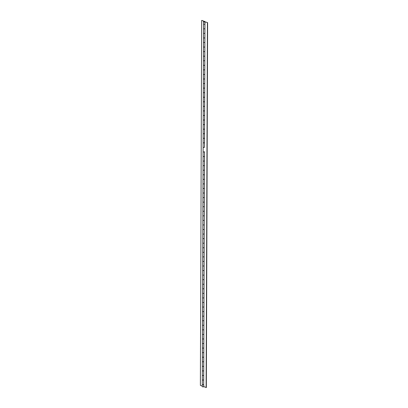 <?xml version="1.0" encoding="UTF-8"?>
<svg xmlns="http://www.w3.org/2000/svg" width="408" height="408" viewBox="0 0 408 408"><rect width="100%" height="100%" fill="white"/><g stroke="black" fill="none" stroke-linecap="round" stroke-linejoin="round"><path stroke-width="0.61" d="M203.969 21.604L204.658 21.721L203.969 21.604M203.561 21.716L203.551 23.975A0.699 0.281 0.2 0 0 203.99 24.235A0.699 0.281 0.2 0 0 204.755 24.169A0.699 0.281 0.2 0 0 204.949 23.98L204.954 21.721A0.699 0.281 -179.8 0 1 204.76 21.915A0.699 0.281 -179.8 0 1 203.995 21.976A0.699 0.281 -179.8 0 1 203.561 21.716A0.699 0.281 -179.8 0 1 203.755 21.522A0.699 0.281 -179.8 0 1 204.122 21.44L201.863 20.4L204.739 21.517A0.699 0.281 -179.8 0 1 204.954 21.721M203.536 28.58L203.521 33.094A0.699 0.281 0.2 0 0 203.959 33.359A0.699 0.281 0.2 0 0 204.719 33.293A0.699 0.281 0.2 0 0 204.913 33.099L204.933 28.585A0.699 0.281 -179.8 0 1 204.739 28.779A0.699 0.281 -179.8 0 1 203.975 28.84A0.699 0.281 -179.8 0 1 203.536 28.58A0.699 0.281 -179.8 0 1 203.541 28.555M203.49 42.218A0.699 0.281 0.2 0 0 203.924 42.478A0.699 0.281 0.2 0 0 204.689 42.417A0.699 0.281 0.2 0 0 204.882 42.223L204.898 37.709A0.699 0.281 -179.8 0 1 204.704 37.898A0.699 0.281 -179.8 0 1 203.944 37.964A0.699 0.281 -179.8 0 1 203.505 37.699A0.699 0.281 -179.8 0 1 203.505 37.679L203.49 42.218A0.699 0.281 -179.8 0 0 203.49 42.264A0.699 0.281 -179.8 0 0 203.924 42.524A0.699 0.281 -179.8 0 0 204.689 42.463A0.699 0.281 -179.8 0 0 204.877 42.31L204.857 46.828A0.699 0.281 -179.8 0 1 204.673 47.022A0.699 0.281 -179.8 0 1 203.908 47.083A0.699 0.281 -179.8 0 1 203.475 46.823A0.699 0.281 -179.8 0 1 203.475 46.803M203.475 46.823L203.459 51.337A0.699 0.281 0.2 0 0 203.893 51.602A0.699 0.281 0.2 0 0 204.658 51.535A0.699 0.281 0.2 0 0 204.852 51.342L204.867 46.828L204.841 51.433A0.699 0.281 -179.8 0 1 204.658 51.581A0.699 0.281 -179.8 0 1 203.893 51.648A0.699 0.281 -179.8 0 1 203.454 51.383A0.699 0.281 -179.8 0 1 203.459 51.362M203.439 55.947L203.424 60.46A0.699 0.281 0.2 0 0 203.862 60.721A0.699 0.281 0.2 0 0 204.627 60.659A0.699 0.281 0.2 0 0 204.821 60.466L204.836 55.952A0.699 0.281 -179.8 0 1 204.643 56.146A0.699 0.281 -179.8 0 1 203.878 56.207A0.699 0.281 -179.8 0 1 203.439 55.947A0.699 0.281 -179.8 0 1 203.444 55.922M203.408 65.066L203.393 69.584A0.699 0.281 0.2 0 0 203.832 69.844A0.699 0.281 0.2 0 0 204.592 69.783A0.699 0.281 0.2 0 0 204.791 69.59L204.806 65.071A0.699 0.281 -179.8 0 1 204.612 65.265A0.699 0.281 -179.8 0 1 203.847 65.331A0.699 0.281 -179.8 0 1 203.408 65.066A0.699 0.281 -179.8 0 1 203.414 65.045M203.363 78.703A0.699 0.281 0.2 0 0 203.796 78.968A0.699 0.281 0.2 0 0 204.561 78.902A0.699 0.281 0.2 0 0 204.755 78.708L204.77 74.195A0.699 0.281 -179.8 0 1 204.576 74.389A0.699 0.281 -179.8 0 1 203.816 74.45A0.699 0.281 -179.8 0 1 203.378 74.19A0.699 0.281 -179.8 0 1 203.378 74.169L203.363 78.703M203.347 83.314L203.332 87.827A0.699 0.281 0.2 0 0 203.765 88.087A0.699 0.281 0.2 0 0 204.53 88.026A0.699 0.281 0.2 0 0 204.724 87.832L204.739 83.319A0.699 0.281 -179.8 0 1 204.546 83.507A0.699 0.281 -179.8 0 1 203.781 83.574A0.699 0.281 -179.8 0 1 203.347 83.314A0.699 0.281 -179.8 0 1 203.347 83.288M203.311 92.432L203.296 96.951A0.699 0.281 0.2 0 0 203.735 97.211A0.699 0.281 0.2 0 0 204.5 97.145A0.699 0.281 0.2 0 0 204.694 96.956L204.709 92.438A0.699 0.281 -179.8 0 1 204.515 92.631A0.699 0.281 -179.8 0 1 203.75 92.698A0.699 0.281 -179.8 0 1 203.311 92.432A0.699 0.281 -179.8 0 1 203.317 92.412M203.281 101.556L203.266 106.07A0.699 0.281 0.2 0 0 203.704 106.335A0.699 0.281 0.2 0 0 204.469 106.269A0.699 0.281 0.2 0 0 204.663 106.075L204.678 101.561A0.699 0.281 -179.8 0 1 204.484 101.755A0.699 0.281 -179.8 0 1 203.72 101.816A0.699 0.281 -179.8 0 1 203.281 101.556A0.699 0.281 -179.8 0 1 203.286 101.531M203.25 110.675L203.235 115.194A0.699 0.281 0.2 0 0 203.669 115.454A0.699 0.281 0.2 0 0 204.434 115.393A0.699 0.281 0.2 0 0 204.627 115.199L204.643 110.685A0.699 0.281 -179.8 0 1 204.449 110.874A0.699 0.281 -179.8 0 1 203.689 110.94A0.699 0.281 -179.8 0 1 203.25 110.675A0.699 0.281 -179.8 0 1 203.25 110.655A0.699 0.281 0.2 0 0 203.689 110.894A0.699 0.281 0.2 0 0 204.449 110.828A0.699 0.281 0.2 0 0 204.638 110.68L204.653 106.167A0.699 0.281 -179.8 0 1 204.464 106.315A0.699 0.281 -179.8 0 1 203.704 106.376A0.699 0.281 -179.8 0 1 203.266 106.116A0.699 0.281 -179.8 0 1 203.271 106.095L203.25 110.634M203.22 119.799L203.204 124.312A0.699 0.281 0.2 0 0 203.638 124.578A0.699 0.281 0.2 0 0 204.403 124.511A0.699 0.281 0.2 0 0 204.597 124.318L204.612 119.804A0.699 0.281 -179.8 0 1 204.418 119.998A0.699 0.281 -179.8 0 1 203.653 120.059A0.699 0.281 -179.8 0 1 203.22 119.799A0.699 0.281 -179.8 0 1 203.22 119.779M203.184 128.923L203.169 133.436A0.699 0.281 0.2 0 0 203.607 133.696A0.699 0.281 0.2 0 0 204.372 133.635A0.699 0.281 0.2 0 0 204.566 133.441L204.581 128.928A0.699 0.281 -179.8 0 1 204.388 129.122A0.699 0.281 -179.8 0 1 203.623 129.183A0.699 0.281 -179.8 0 1 203.184 128.923A0.699 0.281 -179.8 0 1 203.189 128.897M203.138 142.56A0.699 0.281 0.2 0 0 203.577 142.82A0.699 0.281 0.2 0 0 204.342 142.759A0.699 0.281 0.2 0 0 204.536 142.565L204.551 138.047A0.699 0.281 -179.8 0 1 204.357 138.241A0.699 0.281 -179.8 0 1 203.592 138.307A0.699 0.281 -179.8 0 1 203.153 138.042A0.699 0.281 -179.8 0 1 203.159 138.021L203.138 142.56A0.699 0.281 -179.8 0 0 203.138 142.606A0.699 0.281 -179.8 0 0 203.577 142.866A0.699 0.281 -179.8 0 0 204.342 142.8A0.699 0.281 -179.8 0 0 204.525 142.652L204.51 147.166A0.699 0.281 -179.8 0 1 204.321 147.364A0.699 0.281 -179.8 0 1 203.561 147.426A0.699 0.281 -179.8 0 1 203.123 147.166A0.699 0.281 -179.8 0 1 203.123 147.145M203.123 147.166L203.108 151.679A0.699 0.281 0.2 0 0 203.546 151.944A0.699 0.281 0.2 0 0 204.306 151.878A0.699 0.281 0.2 0 0 204.5 151.684L204.495 151.776A0.699 0.281 -179.8 0 1 204.306 151.924A0.699 0.281 -179.8 0 1 203.541 151.99A0.699 0.281 -179.8 0 1 203.108 151.725A0.699 0.281 -179.8 0 1 203.108 151.705M203.092 156.29L203.077 160.803A0.699 0.281 0.2 0 0 203.51 161.063A0.699 0.281 0.2 0 0 204.275 161.002A0.699 0.281 0.2 0 0 204.469 160.808L204.484 156.295A0.699 0.281 -179.8 0 1 204.291 156.483A0.699 0.281 -179.8 0 1 203.526 156.55A0.699 0.281 -179.8 0 1 203.092 156.29A0.699 0.281 -179.8 0 1 203.092 156.264M203.056 165.408L203.041 169.927A0.699 0.281 0.2 0 0 203.48 170.187A0.699 0.281 0.2 0 0 204.245 170.121A0.699 0.281 0.2 0 0 204.439 169.932L204.454 165.413A0.699 0.281 -179.8 0 1 204.26 165.607A0.699 0.281 -179.8 0 1 203.495 165.674A0.699 0.281 -179.8 0 1 203.056 165.408A0.699 0.281 -179.8 0 1 203.062 165.388M203.026 174.532L203.011 179.046A0.699 0.281 0.2 0 0 203.449 179.311A0.699 0.281 0.2 0 0 204.214 179.245A0.699 0.281 0.2 0 0 204.408 179.051L204.423 174.537A0.699 0.281 -179.8 0 1 204.23 174.731A0.699 0.281 -179.8 0 1 203.464 174.792A0.699 0.281 -179.8 0 1 203.026 174.532A0.699 0.281 -179.8 0 1 203.031 174.507A0.699 0.281 0.2 0 0 203.464 174.746A0.699 0.281 0.2 0 0 204.23 174.685A0.699 0.281 0.2 0 0 204.413 174.532L204.428 170.019A0.699 0.281 -179.8 0 1 204.245 170.167A0.699 0.281 -179.8 0 1 203.48 170.233A0.699 0.281 -179.8 0 1 203.041 169.973A0.699 0.281 -179.8 0 1 203.046 169.947M202.995 183.656L202.98 188.17A0.699 0.281 0.2 0 0 203.419 188.43A0.699 0.281 0.2 0 0 204.179 188.369A0.699 0.281 0.2 0 0 204.372 188.175L204.388 183.661A0.699 0.281 -179.8 0 1 204.194 183.85A0.699 0.281 -179.8 0 1 203.434 183.916A0.699 0.281 -179.8 0 1 202.995 183.656A0.699 0.281 -179.8 0 1 202.995 183.631M202.965 192.775L202.949 197.294A0.699 0.281 0.2 0 0 203.383 197.554A0.699 0.281 0.2 0 0 204.148 197.487A0.699 0.281 0.2 0 0 204.342 197.294L204.357 192.78A0.699 0.281 -179.8 0 1 204.163 192.974A0.699 0.281 -179.8 0 1 203.398 193.035A0.699 0.281 -179.8 0 1 202.965 192.775A0.699 0.281 -179.8 0 1 202.965 192.755M202.929 201.899L202.914 206.412A0.699 0.281 0.2 0 0 203.352 206.672A0.699 0.281 0.2 0 0 204.117 206.611A0.699 0.281 0.2 0 0 204.311 206.417L204.326 201.904A0.699 0.281 -179.8 0 1 204.133 202.098A0.699 0.281 -179.8 0 1 203.368 202.159A0.699 0.281 -179.8 0 1 202.929 201.899A0.699 0.281 -179.8 0 1 202.934 201.873M202.898 211.018L202.883 215.536A0.699 0.281 0.2 0 0 203.322 215.796A0.699 0.281 0.2 0 0 204.087 215.735A0.699 0.281 0.2 0 0 204.281 215.541L204.296 211.028A0.699 0.281 -179.8 0 1 204.102 211.216A0.699 0.281 -179.8 0 1 203.337 211.283A0.699 0.281 -179.8 0 1 202.898 211.018A0.699 0.281 -179.8 0 1 202.904 210.997M202.868 220.141L202.852 224.655A0.699 0.281 0.2 0 0 203.291 224.92A0.699 0.281 0.2 0 0 204.051 224.854A0.699 0.281 0.2 0 0 204.245 224.66L204.26 220.147A0.699 0.281 -179.8 0 1 204.066 220.34A0.699 0.281 -179.8 0 1 203.306 220.402A0.699 0.281 -179.8 0 1 202.868 220.141A0.699 0.281 -179.8 0 1 202.868 220.121M202.837 229.265L202.822 233.779A0.699 0.281 0.2 0 0 203.255 234.039A0.699 0.281 0.2 0 0 204.02 233.978A0.699 0.281 0.2 0 0 204.214 233.784L204.23 229.27A0.699 0.281 -179.8 0 1 204.036 229.459A0.699 0.281 -179.8 0 1 203.271 229.526A0.699 0.281 -179.8 0 1 202.837 229.265A0.699 0.281 -179.8 0 1 202.837 229.24M202.786 242.903A0.699 0.281 0.2 0 0 203.225 243.163A0.699 0.281 0.2 0 0 203.99 243.097A0.699 0.281 0.2 0 0 204.184 242.908L204.199 238.389A0.699 0.281 -179.8 0 1 204.005 238.583A0.699 0.281 -179.8 0 1 203.24 238.649A0.699 0.281 -179.8 0 1 202.807 238.384A0.699 0.281 -179.8 0 1 202.807 238.364L202.786 242.903M202.771 247.508L202.756 252.022A0.699 0.281 0.2 0 0 203.194 252.287A0.699 0.281 0.2 0 0 203.959 252.221A0.699 0.281 0.2 0 0 204.153 252.027L204.168 247.513A0.699 0.281 -179.8 0 1 203.975 247.707A0.699 0.281 -179.8 0 1 203.209 247.768A0.699 0.281 -179.8 0 1 202.771 247.508A0.699 0.281 -179.8 0 1 202.776 247.483M202.74 256.632L202.725 261.145A0.699 0.281 0.2 0 0 203.164 261.406A0.699 0.281 0.2 0 0 203.924 261.344A0.699 0.281 0.2 0 0 204.117 261.151L204.133 256.637A0.699 0.281 -179.8 0 1 203.939 256.826A0.699 0.281 -179.8 0 1 203.179 256.892A0.699 0.281 -179.8 0 1 202.74 256.632A0.699 0.281 -179.8 0 1 202.74 256.606M202.71 265.751L202.694 270.269A0.699 0.281 0.2 0 0 203.128 270.53A0.699 0.281 0.2 0 0 203.893 270.463A0.699 0.281 0.2 0 0 204.087 270.275L204.102 265.756A0.699 0.281 -179.8 0 1 203.908 265.95A0.699 0.281 -179.8 0 1 203.143 266.016A0.699 0.281 -179.8 0 1 202.71 265.751A0.699 0.281 -179.8 0 1 202.71 265.73M202.679 274.875L202.659 279.388A0.699 0.281 0.2 0 0 203.097 279.653A0.699 0.281 0.2 0 0 203.862 279.587A0.699 0.281 0.2 0 0 204.056 279.393L204.071 274.88A0.699 0.281 -179.8 0 1 203.878 275.074A0.699 0.281 -179.8 0 1 203.113 275.135A0.699 0.281 -179.8 0 1 202.679 274.875A0.699 0.281 -179.8 0 1 202.679 274.849A0.699 0.281 0.2 0 0 203.113 275.089A0.699 0.281 0.2 0 0 203.878 275.028A0.699 0.281 0.2 0 0 204.061 274.875L204.076 270.361A0.699 0.281 -179.8 0 1 203.893 270.509A0.699 0.281 -179.8 0 1 203.128 270.575A0.699 0.281 -179.8 0 1 202.694 270.315A0.699 0.281 -179.8 0 1 202.694 270.29M202.643 283.994L202.628 288.512A0.699 0.281 0.2 0 0 203.067 288.772A0.699 0.281 0.2 0 0 203.832 288.711A0.699 0.281 0.2 0 0 204.026 288.517L204.041 284.004A0.699 0.281 -179.8 0 1 203.847 284.192A0.699 0.281 -179.8 0 1 203.082 284.259A0.699 0.281 -179.8 0 1 202.643 283.994A0.699 0.281 -179.8 0 1 202.649 283.973M202.613 293.117L202.597 297.631A0.699 0.281 0.2 0 0 203.036 297.896A0.699 0.281 0.2 0 0 203.796 297.83A0.699 0.281 0.2 0 0 203.99 297.636L204.01 293.123A0.699 0.281 -179.8 0 1 203.811 293.316A0.699 0.281 -179.8 0 1 203.051 293.377A0.699 0.281 -179.8 0 1 202.613 293.117A0.699 0.281 -179.8 0 1 202.618 293.097M202.582 302.241L202.567 306.755A0.699 0.281 0.2 0 0 203 307.015A0.699 0.281 0.2 0 0 203.765 306.954A0.699 0.281 0.2 0 0 203.959 306.76L203.975 302.246A0.699 0.281 -179.8 0 1 203.781 302.44A0.699 0.281 -179.8 0 1 203.016 302.501A0.699 0.281 -179.8 0 1 202.582 302.241A0.699 0.281 -179.8 0 1 202.582 302.216M202.552 311.36L202.531 315.879A0.699 0.281 0.2 0 0 202.97 316.139A0.699 0.281 0.2 0 0 203.735 316.078A0.699 0.281 0.2 0 0 203.929 315.884L203.944 311.365A0.699 0.281 -179.8 0 1 203.75 311.559A0.699 0.281 -179.8 0 1 202.985 311.625A0.699 0.281 -179.8 0 1 202.552 311.36A0.699 0.281 -179.8 0 1 202.552 311.34M202.516 320.484L202.501 324.998A0.699 0.281 0.2 0 0 202.939 325.263A0.699 0.281 0.2 0 0 203.704 325.196A0.699 0.281 0.2 0 0 203.898 325.003L203.913 320.489A0.699 0.281 -179.8 0 1 203.72 320.683A0.699 0.281 -179.8 0 1 202.954 320.744A0.699 0.281 -179.8 0 1 202.516 320.484A0.699 0.281 -179.8 0 1 202.521 320.464M202.485 329.608L202.47 334.121A0.699 0.281 0.2 0 0 202.909 334.382A0.699 0.281 0.2 0 0 203.669 334.32A0.699 0.281 0.2 0 0 203.862 334.127L203.883 329.613A0.699 0.281 -179.8 0 1 203.689 329.802A0.699 0.281 -179.8 0 1 202.924 329.868A0.699 0.281 -179.8 0 1 202.485 329.608A0.699 0.281 -179.8 0 1 202.49 329.582M202.439 343.245A0.699 0.281 0.2 0 0 202.873 343.505A0.699 0.281 0.2 0 0 203.638 343.439A0.699 0.281 0.2 0 0 203.832 343.25L203.847 338.732A0.699 0.281 -179.8 0 1 203.653 338.926A0.699 0.281 -179.8 0 1 202.888 338.992A0.699 0.281 -179.8 0 1 202.455 338.727A0.699 0.281 -179.8 0 1 202.455 338.706L202.439 343.245A0.699 0.281 -179.8 0 0 202.439 343.291A0.699 0.281 -179.8 0 0 202.873 343.551A0.699 0.281 -179.8 0 0 203.638 343.485A0.699 0.281 -179.8 0 0 203.827 343.337L203.791 352.461A0.699 0.281 -179.8 0 1 203.607 352.609A0.699 0.281 -179.8 0 1 202.842 352.675A0.699 0.281 -179.8 0 1 202.404 352.41A0.699 0.281 -179.8 0 1 202.409 352.39M202.424 347.851L202.404 352.364A0.699 0.281 0.2 0 0 202.842 352.629A0.699 0.281 0.2 0 0 203.607 352.563A0.699 0.281 0.2 0 0 203.801 352.369L203.816 347.856A0.699 0.281 -179.8 0 1 203.623 348.05A0.699 0.281 -179.8 0 1 202.858 348.111A0.699 0.281 -179.8 0 1 202.424 347.851A0.699 0.281 -179.8 0 1 202.424 347.825M202.388 356.975L202.373 361.488A0.699 0.281 0.2 0 0 202.812 361.748A0.699 0.281 0.2 0 0 203.577 361.687A0.699 0.281 0.2 0 0 203.77 361.493L203.786 356.98A0.699 0.281 -179.8 0 1 203.592 357.168A0.699 0.281 -179.8 0 1 202.827 357.235A0.699 0.281 -179.8 0 1 202.388 356.975A0.699 0.281 -179.8 0 1 202.394 356.949M202.358 366.093L202.343 370.612A0.699 0.281 0.2 0 0 202.781 370.872A0.699 0.281 0.2 0 0 203.541 370.806A0.699 0.281 0.2 0 0 203.735 370.612L203.755 366.098A0.699 0.281 -179.8 0 1 203.561 366.292A0.699 0.281 -179.8 0 1 202.796 366.353A0.699 0.281 -179.8 0 1 202.358 366.093A0.699 0.281 -179.8 0 1 202.363 366.073M202.327 375.217L202.312 379.731A0.699 0.281 0.2 0 0 202.745 379.991A0.699 0.281 0.2 0 0 203.51 379.93A0.699 0.281 0.2 0 0 203.704 379.736L203.72 375.222A0.699 0.281 -179.8 0 1 203.526 375.416A0.699 0.281 -179.8 0 1 202.766 375.477A0.699 0.281 -179.8 0 1 202.327 375.217A0.699 0.281 -179.8 0 1 202.327 375.192A0.699 0.281 0.2 0 0 202.766 375.431A0.699 0.281 0.2 0 0 203.526 375.37A0.699 0.281 0.2 0 0 203.714 375.217L203.73 370.704A0.699 0.281 -179.8 0 1 203.541 370.852A0.699 0.281 -179.8 0 1 202.781 370.918A0.699 0.281 -179.8 0 1 202.343 370.653A0.699 0.281 -179.8 0 1 202.343 370.632L202.327 375.171M202.297 384.336A0.699 0.281 -179.8 0 0 202.73 384.601A0.699 0.281 -179.8 0 0 203.495 384.535A0.699 0.281 -179.8 0 0 203.689 384.341L203.684 386.6A0.699 0.281 -179.8 0 1 203.49 386.794A0.699 0.281 -179.8 0 1 202.725 386.855A0.699 0.281 -179.8 0 1 202.286 386.595L202.297 384.336A0.699 0.281 -179.8 0 1 202.297 384.316M202.286 386.106L200.384 385.366L201.654 20.487M202.312 379.777L202.297 384.29A0.699 0.281 0.2 0 0 202.73 384.555A0.699 0.281 0.2 0 0 203.495 384.489A0.699 0.281 0.2 0 0 203.679 384.341L203.699 379.822A0.699 0.281 -179.8 0 1 203.51 379.976A0.699 0.281 -179.8 0 1 202.745 380.037A0.699 0.281 -179.8 0 1 202.312 379.777A0.699 0.281 -179.8 0 1 202.312 379.756M203.551 24.021L203.536 28.535A0.699 0.281 0.2 0 0 203.975 28.795A0.699 0.281 0.2 0 0 204.739 28.733A0.699 0.281 0.2 0 0 204.923 28.58L204.938 24.067A0.699 0.281 -179.8 0 1 204.755 24.215A0.699 0.281 -179.8 0 1 203.99 24.281A0.699 0.281 -179.8 0 1 203.551 24.021A0.699 0.281 -179.8 0 1 203.556 23.995M203.521 33.14L203.505 37.658A0.699 0.281 0.2 0 0 203.944 37.918A0.699 0.281 0.2 0 0 204.704 37.852A0.699 0.281 0.2 0 0 204.893 37.704L204.908 33.191A0.699 0.281 -179.8 0 1 204.719 33.339A0.699 0.281 -179.8 0 1 203.959 33.4A0.699 0.281 -179.8 0 1 203.521 33.14A0.699 0.281 -179.8 0 1 203.521 33.119M203.49 42.264L203.475 46.777A0.699 0.281 0.2 0 0 203.908 47.037A0.699 0.281 0.2 0 0 204.673 46.976A0.699 0.281 0.2 0 0 204.857 46.828M203.454 51.383L203.439 55.901A0.699 0.281 0.2 0 0 203.878 56.161A0.699 0.281 0.2 0 0 204.643 56.1A0.699 0.281 0.2 0 0 204.826 55.947L204.841 51.433M203.424 60.506L203.408 65.02A0.699 0.281 0.2 0 0 203.847 65.285A0.699 0.281 0.2 0 0 204.612 65.219A0.699 0.281 0.2 0 0 204.796 65.071L204.811 60.552A0.699 0.281 -179.8 0 1 204.627 60.705A0.699 0.281 -179.8 0 1 203.862 60.767A0.699 0.281 -179.8 0 1 203.424 60.506A0.699 0.281 -179.8 0 1 203.429 60.486M203.393 69.63L203.378 74.144A0.699 0.281 0.2 0 0 203.816 74.404A0.699 0.281 0.2 0 0 204.576 74.343A0.699 0.281 0.2 0 0 204.765 74.19L204.78 69.676A0.699 0.281 -179.8 0 1 204.592 69.824A0.699 0.281 -179.8 0 1 203.832 69.89A0.699 0.281 -179.8 0 1 203.393 69.63A0.699 0.281 -179.8 0 1 203.393 69.605M203.363 78.749L203.347 83.268A0.699 0.281 0.2 0 0 203.781 83.528A0.699 0.281 0.2 0 0 204.546 83.462A0.699 0.281 0.2 0 0 204.729 83.314L204.75 78.8A0.699 0.281 -179.8 0 1 204.561 78.948A0.699 0.281 -179.8 0 1 203.796 79.014A0.699 0.281 -179.8 0 1 203.363 78.749A0.699 0.281 -179.8 0 1 203.363 78.729M203.332 87.873L203.311 92.386A0.699 0.281 0.2 0 0 203.75 92.652A0.699 0.281 0.2 0 0 204.515 92.585A0.699 0.281 0.2 0 0 204.699 92.438L204.714 87.919A0.699 0.281 -179.8 0 1 204.53 88.072A0.699 0.281 -179.8 0 1 203.765 88.133A0.699 0.281 -179.8 0 1 203.332 87.873A0.699 0.281 -179.8 0 1 203.332 87.847M203.296 96.997L203.281 101.51A0.699 0.281 0.2 0 0 203.72 101.771A0.699 0.281 0.2 0 0 204.484 101.709A0.699 0.281 0.2 0 0 204.668 101.556L204.683 97.043A0.699 0.281 -179.8 0 1 204.5 97.191A0.699 0.281 -179.8 0 1 203.735 97.257A0.699 0.281 -179.8 0 1 203.296 96.997A0.699 0.281 -179.8 0 1 203.301 96.971M203.235 115.24L203.22 119.753A0.699 0.281 0.2 0 0 203.653 120.013A0.699 0.281 0.2 0 0 204.418 119.952A0.699 0.281 0.2 0 0 204.607 119.804L204.622 115.286A0.699 0.281 -179.8 0 1 204.434 115.439A0.699 0.281 -179.8 0 1 203.669 115.5A0.699 0.281 -179.8 0 1 203.235 115.24A0.699 0.281 -179.8 0 1 203.235 115.214M203.204 124.358L203.184 128.877A0.699 0.281 0.2 0 0 203.623 129.137A0.699 0.281 0.2 0 0 204.388 129.076A0.699 0.281 0.2 0 0 204.571 128.923L204.587 124.409A0.699 0.281 -179.8 0 1 204.403 124.557A0.699 0.281 -179.8 0 1 203.638 124.624A0.699 0.281 -179.8 0 1 203.204 124.358A0.699 0.281 -179.8 0 1 203.204 124.338M203.169 133.482L203.153 137.996A0.699 0.281 0.2 0 0 203.592 138.261A0.699 0.281 0.2 0 0 204.357 138.195A0.699 0.281 0.2 0 0 204.541 138.047L204.556 133.528A0.699 0.281 -179.8 0 1 204.372 133.681A0.699 0.281 -179.8 0 1 203.607 133.742A0.699 0.281 -179.8 0 1 203.169 133.482A0.699 0.281 -179.8 0 1 203.174 133.462M203.138 142.606L203.123 147.12A0.699 0.281 0.2 0 0 203.561 147.38A0.699 0.281 0.2 0 0 204.321 147.319A0.699 0.281 0.2 0 0 204.51 147.166M203.108 151.725L203.092 156.244A0.699 0.281 0.2 0 0 203.526 156.504A0.699 0.281 0.2 0 0 204.291 156.437A0.699 0.281 0.2 0 0 204.479 156.29L204.495 151.776M203.077 160.849L203.056 165.362A0.699 0.281 0.2 0 0 203.495 165.628A0.699 0.281 0.2 0 0 204.26 165.561A0.699 0.281 0.2 0 0 204.444 165.413L204.459 160.895A0.699 0.281 -179.8 0 1 204.275 161.048A0.699 0.281 -179.8 0 1 203.51 161.109A0.699 0.281 -179.8 0 1 203.077 160.849A0.699 0.281 -179.8 0 1 203.077 160.823M203.011 179.092L202.995 183.61A0.699 0.281 0.2 0 0 203.434 183.87A0.699 0.281 0.2 0 0 204.194 183.804A0.699 0.281 0.2 0 0 204.382 183.656L204.398 179.143A0.699 0.281 -179.8 0 1 204.214 179.291A0.699 0.281 -179.8 0 1 203.449 179.357A0.699 0.281 -179.8 0 1 203.011 179.092A0.699 0.281 -179.8 0 1 203.016 179.071M202.98 188.216L202.965 192.729A0.699 0.281 0.2 0 0 203.398 192.994A0.699 0.281 0.2 0 0 204.163 192.928A0.699 0.281 0.2 0 0 204.352 192.78L204.367 188.261A0.699 0.281 -179.8 0 1 204.179 188.414A0.699 0.281 -179.8 0 1 203.419 188.476A0.699 0.281 -179.8 0 1 202.98 188.216A0.699 0.281 -179.8 0 1 202.98 188.19M202.949 197.334L202.934 201.853A0.699 0.281 0.2 0 0 203.368 202.113A0.699 0.281 0.2 0 0 204.133 202.052A0.699 0.281 0.2 0 0 204.316 201.899L204.332 197.385A0.699 0.281 -179.8 0 1 204.148 197.533A0.699 0.281 -179.8 0 1 203.383 197.6A0.699 0.281 -179.8 0 1 202.949 197.334A0.699 0.281 -179.8 0 1 202.949 197.314M202.914 206.458L202.898 210.972A0.699 0.281 0.2 0 0 203.337 211.237A0.699 0.281 0.2 0 0 204.102 211.171A0.699 0.281 0.2 0 0 204.286 211.023L204.301 206.509A0.699 0.281 -179.8 0 1 204.117 206.657A0.699 0.281 -179.8 0 1 203.352 206.718A0.699 0.281 -179.8 0 1 202.914 206.458A0.699 0.281 -179.8 0 1 202.919 206.438M202.883 215.582L202.868 220.096A0.699 0.281 0.2 0 0 203.306 220.356A0.699 0.281 0.2 0 0 204.066 220.294A0.699 0.281 0.2 0 0 204.255 220.147L204.27 215.628A0.699 0.281 -179.8 0 1 204.087 215.781A0.699 0.281 -179.8 0 1 203.322 215.842A0.699 0.281 -179.8 0 1 202.883 215.582A0.699 0.281 -179.8 0 1 202.888 215.557M202.852 224.701L202.837 229.22A0.699 0.281 0.2 0 0 203.271 229.48A0.699 0.281 0.2 0 0 204.036 229.418A0.699 0.281 0.2 0 0 204.224 229.265L204.24 224.752A0.699 0.281 -179.8 0 1 204.051 224.9A0.699 0.281 -179.8 0 1 203.291 224.966A0.699 0.281 -179.8 0 1 202.852 224.701A0.699 0.281 -179.8 0 1 202.852 224.681M202.822 233.825L202.807 238.338A0.699 0.281 0.2 0 0 203.24 238.604A0.699 0.281 0.2 0 0 204.005 238.537A0.699 0.281 0.2 0 0 204.189 238.389L204.204 233.871A0.699 0.281 -179.8 0 1 204.02 234.024A0.699 0.281 -179.8 0 1 203.255 234.085A0.699 0.281 -179.8 0 1 202.822 233.825A0.699 0.281 -179.8 0 1 202.822 233.804M202.786 242.949L202.771 247.462A0.699 0.281 0.2 0 0 203.209 247.722A0.699 0.281 0.2 0 0 203.975 247.661A0.699 0.281 0.2 0 0 204.158 247.508L204.173 242.995A0.699 0.281 -179.8 0 1 203.99 243.143A0.699 0.281 -179.8 0 1 203.225 243.209A0.699 0.281 -179.8 0 1 202.786 242.949A0.699 0.281 -179.8 0 1 202.791 242.923M202.756 252.067L202.74 256.586A0.699 0.281 0.2 0 0 203.179 256.846A0.699 0.281 0.2 0 0 203.944 256.78A0.699 0.281 0.2 0 0 204.127 256.632L204.143 252.119A0.699 0.281 -179.8 0 1 203.959 252.266A0.699 0.281 -179.8 0 1 203.194 252.333A0.699 0.281 -179.8 0 1 202.756 252.067A0.699 0.281 -179.8 0 1 202.761 252.047M202.725 261.191L202.71 265.705A0.699 0.281 0.2 0 0 203.143 265.97A0.699 0.281 0.2 0 0 203.908 265.904A0.699 0.281 0.2 0 0 204.097 265.756L204.112 261.237A0.699 0.281 -179.8 0 1 203.924 261.39A0.699 0.281 -179.8 0 1 203.164 261.452A0.699 0.281 -179.8 0 1 202.725 261.191A0.699 0.281 -179.8 0 1 202.725 261.166M202.659 279.434L202.643 283.953A0.699 0.281 0.2 0 0 203.082 284.213A0.699 0.281 0.2 0 0 203.847 284.147A0.699 0.281 0.2 0 0 204.031 283.999L204.046 279.485A0.699 0.281 -179.8 0 1 203.862 279.633A0.699 0.281 -179.8 0 1 203.097 279.694A0.699 0.281 -179.8 0 1 202.659 279.434A0.699 0.281 -179.8 0 1 202.664 279.414M202.628 288.558L202.613 293.072A0.699 0.281 0.2 0 0 203.051 293.332A0.699 0.281 0.2 0 0 203.816 293.27A0.699 0.281 0.2 0 0 204 293.123L204.015 288.604A0.699 0.281 -179.8 0 1 203.832 288.757A0.699 0.281 -179.8 0 1 203.067 288.818A0.699 0.281 -179.8 0 1 202.628 288.558A0.699 0.281 -179.8 0 1 202.633 288.533M202.597 297.677L202.582 302.195A0.699 0.281 0.2 0 0 203.016 302.455A0.699 0.281 0.2 0 0 203.781 302.394A0.699 0.281 0.2 0 0 203.969 302.241L203.985 297.728A0.699 0.281 -179.8 0 1 203.796 297.876A0.699 0.281 -179.8 0 1 203.036 297.942A0.699 0.281 -179.8 0 1 202.597 297.677A0.699 0.281 -179.8 0 1 202.597 297.656M202.552 311.314A0.699 0.281 0.2 0 0 202.985 311.579A0.699 0.281 0.2 0 0 203.75 311.513A0.699 0.281 0.2 0 0 203.934 311.365L203.949 306.847A0.699 0.281 -179.8 0 1 203.765 307A0.699 0.281 -179.8 0 1 203 307.061A0.699 0.281 -179.8 0 1 202.567 306.801A0.699 0.281 -179.8 0 1 202.567 306.78L202.552 311.314M202.531 315.925L202.516 320.438A0.699 0.281 0.2 0 0 202.954 320.698A0.699 0.281 0.2 0 0 203.72 320.637A0.699 0.281 0.2 0 0 203.903 320.484L203.918 315.97A0.699 0.281 -179.8 0 1 203.735 316.118A0.699 0.281 -179.8 0 1 202.97 316.185A0.699 0.281 -179.8 0 1 202.531 315.925A0.699 0.281 -179.8 0 1 202.536 315.899M202.501 325.043L202.485 329.562A0.699 0.281 0.2 0 0 202.924 329.822A0.699 0.281 0.2 0 0 203.689 329.756A0.699 0.281 0.2 0 0 203.873 329.608L203.888 325.094A0.699 0.281 -179.8 0 1 203.704 325.242A0.699 0.281 -179.8 0 1 202.939 325.309A0.699 0.281 -179.8 0 1 202.501 325.043A0.699 0.281 -179.8 0 1 202.506 325.023M202.47 334.167L202.455 338.681A0.699 0.281 0.2 0 0 202.893 338.946A0.699 0.281 0.2 0 0 203.653 338.88A0.699 0.281 0.2 0 0 203.842 338.732L203.857 334.213A0.699 0.281 -179.8 0 1 203.669 334.366A0.699 0.281 -179.8 0 1 202.909 334.427A0.699 0.281 -179.8 0 1 202.47 334.167A0.699 0.281 -179.8 0 1 202.47 334.142M202.439 343.291L202.424 347.805A0.699 0.281 0.2 0 0 202.858 348.065A0.699 0.281 0.2 0 0 203.623 348.004A0.699 0.281 0.2 0 0 203.806 347.851M202.404 352.41L202.388 356.929A0.699 0.281 0.2 0 0 202.827 357.189A0.699 0.281 0.2 0 0 203.592 357.122A0.699 0.281 0.2 0 0 203.776 356.975L203.791 352.461M202.373 361.534L202.358 366.047A0.699 0.281 0.2 0 0 202.796 366.313A0.699 0.281 0.2 0 0 203.561 366.246A0.699 0.281 0.2 0 0 203.745 366.098L203.76 361.58A0.699 0.281 -179.8 0 1 203.577 361.733A0.699 0.281 -179.8 0 1 202.812 361.794A0.699 0.281 -179.8 0 1 202.373 361.534A0.699 0.281 -179.8 0 1 202.378 361.508M207.616 22.634L205.107 21.828L207.616 22.634L206.346 387.513L203.837 386.707L203.679 384.341M206.137 387.6L207.412 22.72M205.107 21.828L204.938 24.067M204.923 28.58L204.908 33.191M204.893 37.704L204.877 42.31M204.826 55.947L204.811 60.552M204.796 65.071L204.78 69.676M204.765 74.19L204.75 78.8M204.729 83.314L204.714 87.919M204.699 92.438L204.683 97.043M204.668 101.556L204.653 106.167M204.638 110.68L204.622 115.286M204.607 119.804L204.587 124.409M204.571 128.923L204.556 133.528M204.541 138.047L204.525 142.652M204.479 156.29L204.459 160.895M204.444 165.413L204.428 170.019M204.413 174.532L204.398 179.143M204.382 183.656L204.367 188.261M204.352 192.78L204.332 197.385M204.316 201.899L204.301 206.509M204.286 211.023L204.27 215.628M204.255 220.147L204.24 224.752M204.224 229.265L204.204 233.871M204.189 238.389L204.173 242.995M204.158 247.508L204.143 252.119M204.127 256.632L204.112 261.237M204.097 265.756L204.076 270.361M204.061 274.875L204.046 279.485M204.031 283.999L204.015 288.604M204 293.123L203.985 297.728M203.969 302.241L203.949 306.847M203.934 311.365L203.918 315.97M203.903 320.484L203.888 325.094M203.873 329.608L203.857 334.213M203.842 338.732L203.827 343.337M203.776 356.975L203.76 361.58M203.745 366.098L203.73 370.704M203.714 375.217L203.699 379.822M203.026 174.486L203.041 169.973M202.679 274.829L202.694 270.315"/></g></svg>
